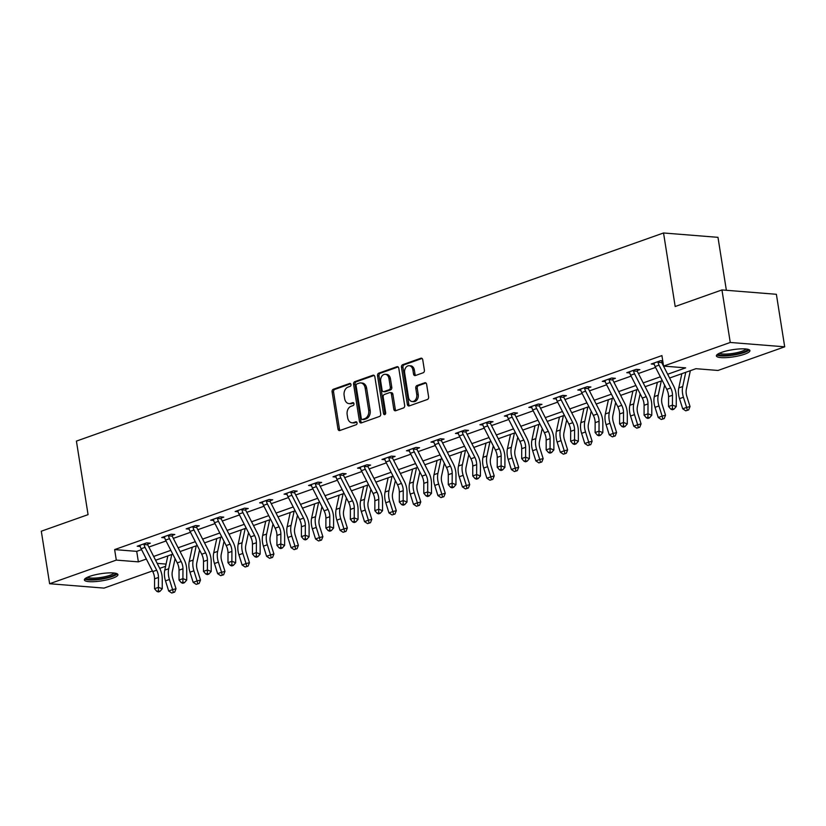 <?xml version="1.0" encoding="UTF-8"?>
<svg xmlns="http://www.w3.org/2000/svg" width="826" height="826" viewBox="0 0 826 826"><rect width="100%" height="100%" fill="white"/><g stroke="black" fill="none" stroke-linecap="round" stroke-linejoin="round"><path stroke-width="1.24" d="M350.988 384.534A1.497 1.094 -85.4 0 0 349.677 383.47L333.312 389.273A2.137 1.569 -85.4 0 0 332.104 391.885L337.979 429.004A2.137 1.569 -85.4 0 0 339.352 430.583A2.137 1.569 -85.4 0 0 339.847 430.522L356.212 424.719A1.497 1.094 -85.4 0 0 355.748 421.828L353.631 422.582A6.835 5.028 -85.4 0 1 352.041 422.798A6.835 5.028 -85.4 0 1 347.663 417.729L347.168 414.631A6.835 5.028 -85.4 0 1 351.05 406.289L353.177 405.535A1.497 1.094 -85.4 0 0 352.712 402.654L350.596 403.398A6.835 5.028 -85.4 0 1 349.006 403.615A6.835 5.028 -85.4 0 1 344.628 398.555L344.132 395.458A6.835 5.028 -85.4 0 1 348.014 387.115L350.131 386.361A1.497 1.094 -85.4 0 0 350.988 384.534M744.639 354.178A16.974 3.593 -9 0 1 726.756 357.596A16.974 3.593 -9 0 1 716.39 355.913A16.974 3.593 -9 0 1 721.687 352.341A16.974 3.593 -9 0 1 739.569 348.933A16.974 3.593 -9 0 1 749.925 350.606A16.974 3.593 -9 0 1 744.639 354.178M112.635 578.221A16.974 3.593 -9 0 1 94.753 581.628A16.974 3.593 -9 0 1 84.386 579.955A16.974 3.593 -9 0 1 89.683 576.372A16.974 3.593 -9 0 1 107.566 572.965A16.974 3.593 -9 0 1 117.922 574.638A16.974 3.593 -9 0 1 112.635 578.221M423.17 372.774A2.137 1.569 -85.4 0 0 424.388 370.172L422.736 359.754A2.137 1.569 -85.4 0 0 421.363 358.174A2.137 1.569 -85.4 0 0 420.868 358.236L402.696 364.679A2.137 1.569 -85.4 0 0 401.477 367.291L407.363 404.41A2.137 1.569 -85.4 0 0 408.725 405.989A2.137 1.569 -85.4 0 0 409.231 405.927L427.403 399.485A2.137 1.569 -85.4 0 0 428.611 396.872L426.619 384.296A2.137 1.569 -85.4 0 0 425.256 382.706A2.137 1.569 -85.4 0 0 424.76 382.779L416.975 385.535A2.137 1.569 -85.4 0 0 415.767 388.148L416.748 394.384A5.72 4.202 -85.4 0 1 412.174 401.539A5.72 4.202 -85.4 0 1 408.509 397.306L404.647 372.867A5.72 4.202 -85.4 0 1 409.221 365.712A5.72 4.202 -85.4 0 1 412.886 369.945L413.527 374.013A2.137 1.569 -85.4 0 0 414.9 375.603A2.137 1.569 -85.4 0 0 415.395 375.531L423.17 372.774M152.438 570.952L104.055 588.102L49.622 583.734L41.3 531.211L88.062 514.639L76.415 441.105L663.536 232.973L675.183 306.508L721.945 289.936L730.256 342.46L784.7 346.817L718.021 370.461L695.946 368.695L669.597 378.029M49.622 583.734L116.301 560.1L138.376 561.866L146.357 559.037M667.666 374.24L685.652 367.869L663.577 366.094L661.915 355.593L114.638 549.589L116.301 560.1M663.577 366.094L730.256 342.46M374.839 376.728A2.137 1.569 -85.4 0 0 373.466 375.149A2.137 1.569 -85.4 0 0 372.97 375.221L354.798 381.653A2.137 1.569 -85.4 0 0 353.58 384.266L359.465 421.384A2.137 1.569 -85.4 0 0 360.838 422.974A2.137 1.569 -85.4 0 0 361.334 422.902L379.506 416.459A2.137 1.569 -85.4 0 0 380.714 413.857L374.839 376.728M378.742 373.166L396.924 366.723A2.137 1.569 -85.4 0 1 397.42 366.661A2.137 1.569 -85.4 0 1 398.782 368.241L404.668 405.36A2.137 1.569 -85.4 0 1 403.449 407.972L395.675 410.728A2.137 1.569 -85.4 0 1 395.179 410.801A2.137 1.569 -85.4 0 1 393.806 409.211L391.421 394.157A2.137 1.569 -85.4 0 0 390.058 392.577A2.137 1.569 -85.4 0 0 389.552 392.639L384.4 394.467A2.137 1.569 -85.4 0 0 383.181 397.079L385.67 412.752A1.497 1.094 -85.4 0 1 383.512 413.516L377.534 375.778A2.137 1.569 -85.4 0 1 378.742 373.166L380.218 373.29L398.101 366.95M726.364 290.287L717.98 237.341L663.536 232.973M114.638 549.589L136.713 551.365L141.566 549.641M148.866 547.049L166.047 540.968M173.336 538.376L190.517 532.285M197.817 529.703L214.997 523.612M222.287 521.02L239.478 514.928M246.767 512.347L263.948 506.255M271.248 503.674L288.429 497.582M295.718 494.991L312.899 488.899M320.199 486.318L337.38 480.226M344.679 477.645L361.86 471.553M369.15 468.962L386.331 462.87M393.63 460.288L410.811 454.197M418.101 451.615L435.292 445.524M442.581 442.932L459.762 436.84M467.062 434.259L484.243 428.167M491.532 425.576L508.713 419.494M516.013 416.903L533.193 410.811M540.493 408.23L557.674 402.138M564.963 399.547L582.144 393.455M589.444 390.874L606.625 384.782M613.924 382.201L631.105 376.109M638.395 373.517L655.576 367.425M147.771 544.076L150.322 543.178L146.646 542.878L137.23 546.223L140.234 546.461M172.252 535.403L174.802 534.505L171.116 534.205L161.71 537.54L164.715 537.788M196.733 526.73L199.273 525.821L195.597 525.532L186.18 528.867L189.185 529.105M221.203 518.047L223.753 517.148L220.077 516.849L210.661 520.194L213.666 520.432M245.683 509.374L248.234 508.475L244.548 508.176L235.142 511.511L238.136 511.759M270.164 500.701L272.704 499.792L269.028 499.503L259.612 502.838L262.616 503.075M294.634 492.017L297.184 491.119L293.509 490.82L284.092 494.165L287.097 494.402M319.115 483.344L321.665 482.446L317.979 482.147L308.563 485.481L311.567 485.729M343.73 473.577L343.585 474.713L346.135 473.763L342.46 473.474L333.043 476.808L336.048 477.046M368.066 465.988L370.616 465.09L366.94 464.79L357.524 468.135L360.528 468.373M392.546 457.315L395.086 456.406L391.41 456.117L381.994 459.452L384.999 459.69M417.016 448.642L419.567 447.733L415.891 447.444L406.475 450.779L409.479 451.017M441.497 439.959L444.047 439.06L440.361 438.761L430.955 442.096L433.949 442.344M465.978 431.286L468.518 430.377L464.842 430.088L455.425 433.423L458.43 433.66M490.448 422.613L492.998 421.704L489.322 421.415L479.906 424.75L482.911 424.987M514.928 413.929L517.479 413.031L513.793 412.732L504.387 416.067L507.381 416.314M539.409 405.256L541.949 404.348L538.273 404.059L528.857 407.394L531.861 407.631M563.879 396.573L566.429 395.675L562.754 395.375L553.337 398.721L556.342 398.958M588.36 387.9L590.9 387.002L587.224 386.702L577.808 390.037L580.812 390.285M612.83 379.227L615.38 378.318L611.705 378.029L602.288 381.364L605.293 381.602M637.311 370.544L639.861 369.645L636.175 369.346L626.769 372.691L629.763 372.929M661.791 361.871L662.844 361.499M654.244 364.256L651.239 364.008L660.655 360.673L662.741 360.838M721.945 289.936L776.378 294.293L784.7 346.817M165.603 566.285L159.728 568.36M157.188 563.373L166.067 564.086M662.307 380.621L645.127 386.702M637.827 389.294L620.646 395.386M613.357 397.967L596.165 404.059M588.876 406.65L571.695 412.732M564.395 415.323L547.215 421.415M539.925 423.996L522.744 430.088M515.445 432.679L498.264 438.771M490.964 441.352L473.783 447.444M466.494 450.025L449.313 456.117M442.013 458.709L424.832 464.801M417.543 467.382L400.352 473.474M393.062 476.055L375.882 482.147M368.582 484.738L351.401 490.83M344.112 493.411L326.931 499.503M319.631 502.094L302.45 508.176M295.15 510.767L277.97 516.859M270.68 519.44L253.499 525.532M246.2 528.124L229.019 534.205M221.729 536.797L204.538 542.888M197.249 545.47L180.068 551.562M172.768 554.153L155.587 560.245M153.657 556.445L170.837 550.353M178.127 547.772L195.318 541.68M202.607 539.099L219.788 533.007M227.088 530.416L244.269 524.324M251.558 521.743L268.739 515.651M276.039 513.07L293.22 506.978M300.519 504.387L317.7 498.295M324.99 495.714L342.17 489.622M349.47 487.041L366.651 480.949M373.941 478.357L391.132 472.265M398.421 469.684L415.602 463.592M422.902 461.001L440.082 454.92M447.372 452.328L464.553 446.236M471.852 443.655L489.033 437.563M496.333 434.972L513.514 428.89M520.803 426.299L537.984 420.207M545.284 417.626L562.465 411.534M569.764 408.942L586.945 402.851M594.235 400.269L611.416 394.178M618.715 391.596L635.896 385.505M643.186 382.913L660.366 376.821M136.713 551.365L138.376 561.866M349.006 403.615L350.482 403.738A6.835 5.028 -85.4 0 0 352.072 403.522L350.596 403.398M353.693 402.943L352.072 403.522M352.041 422.798L353.518 422.912A6.835 5.028 -85.4 0 0 355.108 422.695L353.631 422.582M356.729 422.127L355.108 422.695M350.647 383.77L334.788 389.397A2.137 1.569 -85.4 0 0 333.57 391.999L339.455 429.117A2.137 1.569 -85.4 0 0 340.136 430.418M374.157 375.438L356.274 381.777A2.137 1.569 -85.4 0 0 355.056 384.379L360.931 421.508A2.137 1.569 -85.4 0 0 361.612 422.798M356.946 383.945A1.497 1.094 -85.4 0 0 356.099 385.773L361.261 418.359A1.497 1.094 -85.4 0 0 362.562 419.412L364.803 418.627A6.835 5.028 -85.4 0 0 368.685 410.274L365.154 388.003A6.835 5.028 -85.4 0 0 360.776 382.934A6.835 5.028 -85.4 0 0 359.186 383.15L356.946 383.945M363.357 419.474A1.497 1.094 -85.4 0 0 364.039 419.536L362.562 419.412M360.776 382.934L362.242 383.058A6.835 5.028 -85.4 0 1 366.63 388.127L370.151 410.398A6.835 5.028 -85.4 0 1 366.269 418.741L364.039 419.536M390.058 392.577L391.524 392.691A2.137 1.569 -85.4 0 1 392.897 394.281L395.282 409.335A2.137 1.569 -85.4 0 0 395.964 410.625M380.218 373.29A2.137 1.569 -85.4 0 0 379 375.892L384.978 413.63A1.497 1.094 -85.4 0 0 385.236 414.301M388.953 378.535A5.72 4.202 -85.4 0 0 385.288 374.302A5.72 4.202 -85.4 0 0 380.714 381.457L382.077 390.068A2.137 1.569 -85.4 0 0 383.44 391.648A2.137 1.569 -85.4 0 0 383.945 391.586L389.098 389.758A2.137 1.569 -85.4 0 0 390.316 387.146L388.953 378.535L390.419 378.659A5.72 4.202 -85.4 0 0 386.754 374.415L385.288 374.302M383.44 391.648L384.916 391.772A2.137 1.569 -85.4 0 0 385.412 391.7L383.945 391.586M390.419 378.659L391.782 387.26A2.137 1.569 -85.4 0 1 390.574 389.872L385.412 391.7M409.221 365.712L410.687 365.825A5.72 4.202 -85.4 0 1 414.353 370.058L415.003 374.137A2.137 1.569 -85.4 0 0 415.674 375.427M412.174 401.539L413.65 401.653A5.72 4.202 -85.4 0 0 418.224 394.498L416.748 394.384M425.937 382.996L418.452 385.649A2.137 1.569 -85.4 0 0 417.233 388.261L418.224 394.498M422.055 358.453L404.162 364.793A2.137 1.569 -85.4 0 0 402.954 367.405L408.829 404.523A2.137 1.569 -85.4 0 0 409.51 405.824M175.081 558.675L172.335 571.447A10.883 7.011 70.5 0 0 172.83 578.603L176.01 588.742L174.658 592.118L171.725 593.027L174.658 592.118M171.725 593.027L168.69 591.013L165.499 580.874A16.324 10.521 -109.5 0 1 164.777 570.136L167.833 555.898M168.69 591.013L172.603 589.619L169.423 579.48A16.324 10.521 -109.5 0 1 168.7 568.742L171.756 554.514M173.295 592.469L172.603 589.619L176.01 588.742M139.78 545.315L140.1 545.903A7.62 4.904 70.5 0 0 141.112 548.753L152.758 571.582A10.883 7.011 -109.5 0 1 154.555 578.84L154.545 588.721L158.468 587.338L162.237 588.793L162.247 578.902A16.324 10.521 70.5 0 0 159.552 568.009L147.906 545.181A2.179 1.404 -109.5 0 1 147.751 544.819L144.023 544.52A7.62 4.904 70.5 0 0 145.035 547.359L156.682 570.188A10.883 7.011 -109.5 0 1 158.478 577.446L158.416 590.817L156.847 591.375L158.355 591.953L159.924 591.395L158.416 590.817M144.023 544.52L144.096 543.787M147.916 542.981L147.751 544.819M159.924 591.395L162.237 588.793M154.545 588.721L156.847 591.375M115.382 573.213A14.692 3.108 -9 0 1 96.683 579.263A14.692 3.108 -9 0 1 86.369 577.808M87.618 577.198A13.608 2.881 171 0 0 96.828 577.942A13.608 2.881 171 0 0 114.009 573.017M84.779 578.985A16.871 3.572 171 0 0 96.064 579.811A16.871 3.572 171 0 0 117.251 573.833M747.385 349.181A14.692 3.108 -9 0 1 742.822 352.372A14.692 3.108 -9 0 1 727.128 355.345A14.692 3.108 -9 0 1 718.372 353.776M719.622 353.156A13.608 2.881 171 0 0 728.8 353.91A13.608 2.881 171 0 0 741.924 351.267A13.608 2.881 171 0 0 746.002 348.975M716.782 354.943A16.871 3.572 171 0 0 744.298 352.495A16.871 3.572 171 0 0 749.254 349.801M199.562 550.002L196.815 562.764A10.883 7.011 70.5 0 0 197.3 569.919L200.491 580.069L199.138 583.445L196.206 584.354L199.138 583.445M196.206 584.354L193.16 582.33L189.98 572.191A16.324 10.521 -109.5 0 1 189.247 561.463L192.303 547.225M193.16 582.33L197.084 580.946L193.904 570.797A16.324 10.521 -109.5 0 1 193.17 560.069L196.227 545.831M197.775 583.796L197.084 580.946L200.491 580.069M224.032 541.329L221.296 554.091A10.883 7.011 70.5 0 0 221.781 561.246L224.961 571.385L223.609 574.762L220.687 575.67L223.609 574.762M220.687 575.67L217.641 573.657L214.45 563.518A16.324 10.521 -109.5 0 1 213.727 552.78L216.784 538.552M217.641 573.657L221.564 572.263L218.374 562.124A16.324 10.521 -109.5 0 1 217.651 551.386L220.707 537.158M222.256 575.113L221.564 572.263L224.961 571.385M164.25 536.642L164.581 537.23A7.62 4.904 70.5 0 0 165.592 540.07L177.239 562.898A10.883 7.011 -109.5 0 1 179.036 570.167L179.025 580.048L182.949 578.654L186.717 580.11L186.728 570.229A16.324 10.521 70.5 0 0 184.033 559.336L172.386 536.508A2.179 1.404 -109.5 0 1 172.221 536.136L168.494 535.837A7.62 4.904 70.5 0 0 169.506 538.686L181.162 561.515A10.883 7.011 -109.5 0 1 182.959 568.773L182.897 582.144L181.328 582.691L182.835 583.28L184.404 582.722L182.897 582.144M168.494 535.837L168.576 535.114M172.397 534.308L172.221 536.136M184.404 582.722L186.717 580.11M179.025 580.048L181.328 582.691M188.731 527.969L189.051 528.557A7.62 4.904 70.5 0 0 190.063 531.397L201.709 554.225A10.883 7.011 -109.5 0 1 203.506 561.484L203.495 571.375L207.419 569.981L211.188 571.437L211.208 561.546A16.324 10.521 70.5 0 0 208.503 550.663L196.856 527.824A2.179 1.404 -109.5 0 1 196.702 527.463L192.974 527.164A7.62 4.904 70.5 0 0 193.986 530.003L205.633 552.831A10.883 7.011 -109.5 0 1 207.429 560.1L207.378 573.461L205.808 574.018L207.316 574.597L208.885 574.049L207.378 573.461M192.974 527.164L193.047 526.43M196.867 525.635L196.702 527.463M208.885 574.049L211.188 571.437M203.495 571.375L205.808 574.018M248.512 532.646L245.766 545.408A10.883 7.011 70.5 0 0 246.251 552.573L249.442 562.712L248.089 566.089L245.157 566.997L248.089 566.089M245.157 566.997L242.111 564.984L238.931 554.835A16.324 10.521 -109.5 0 1 238.198 544.107L241.264 529.869M242.111 564.984L246.034 563.59L242.854 553.451A16.324 10.521 -109.5 0 1 242.121 542.713L245.177 528.485M246.726 566.44L246.034 563.59L249.442 562.712M272.993 523.973L270.247 536.735A10.883 7.011 70.5 0 0 270.732 543.89L273.912 554.029L272.57 557.416L269.637 558.324L272.57 557.416M269.637 558.324L266.591 556.301L263.411 546.162A16.324 10.521 -109.5 0 1 262.678 535.424L265.735 521.196M266.591 556.301L270.515 554.917L267.335 544.768A16.324 10.521 -109.5 0 1 266.602 534.04L269.658 519.802M271.207 557.767L270.515 554.917L273.912 554.029M297.463 515.29L294.727 528.062A10.883 7.011 70.5 0 0 295.212 535.217L298.392 545.356L297.04 548.732L294.118 549.641L297.04 548.732M294.118 549.641L291.072 547.628L287.882 537.489A16.324 10.521 -109.5 0 1 287.159 526.751L290.215 512.523M291.072 547.628L294.996 546.234L291.805 536.095A16.324 10.521 -109.5 0 1 291.082 525.357L294.139 511.129M295.677 549.083L294.996 546.234L298.392 545.356M213.211 519.286L213.531 519.874A7.62 4.904 70.5 0 0 214.543 522.713L226.19 545.552A10.883 7.011 -109.5 0 1 227.986 552.811L227.976 562.692L231.899 561.308L235.668 562.754L235.678 552.873A16.324 10.521 70.5 0 0 232.984 541.98L221.337 519.151A2.179 1.404 -109.5 0 1 221.172 518.79L217.455 518.491A7.62 4.904 70.5 0 0 218.467 521.33L230.113 544.158A10.883 7.011 -109.5 0 1 231.91 551.417L231.848 564.788L230.278 565.345L231.786 565.924L233.355 565.366L231.848 564.788M217.455 518.491L217.527 517.757M221.347 516.952L221.172 518.79M233.355 565.366L235.668 562.754M227.976 562.692L230.278 565.345M241.925 509.807L241.997 509.126L237.702 510.644L238.002 511.201A7.62 4.904 70.5 0 0 239.013 514.04L250.67 536.869A10.883 7.011 -109.5 0 1 252.467 544.138L252.457 554.019L256.37 552.625L260.149 554.081L260.159 544.2A16.324 10.521 70.5 0 0 257.464 533.307L245.818 510.478A2.179 1.404 -109.5 0 1 245.652 510.107L241.925 509.807A7.62 4.904 70.5 0 0 242.937 512.647L254.594 535.485A10.883 7.011 -109.5 0 1 256.39 542.744L256.328 556.115L254.759 556.662L256.267 557.251L257.836 556.693L256.328 556.115M245.828 508.279L245.652 510.107M257.836 556.693L260.149 554.081M252.457 554.019L254.759 556.662M262.162 501.929L262.482 502.528A7.62 4.904 70.5 0 0 263.494 505.367L275.141 528.196A10.883 7.011 -109.5 0 1 276.937 535.455L276.927 545.346L280.85 543.952L284.619 545.408L284.64 535.516A16.324 10.521 70.5 0 0 281.934 524.624L270.288 501.795A2.179 1.404 -109.5 0 1 270.133 501.434L266.406 501.134A7.62 4.904 70.5 0 0 267.418 503.974L279.064 526.802A10.883 7.011 -109.5 0 1 280.861 534.061L280.799 547.432L279.229 547.989L280.747 548.567L282.306 548.02L280.799 547.432M266.406 501.134L266.478 500.401M270.298 499.606L270.133 501.434M282.306 548.02L284.619 545.408M276.927 545.346L279.229 547.989M286.643 493.256L286.963 493.845A7.62 4.904 70.5 0 0 287.975 496.684L299.621 519.523A10.883 7.011 -109.5 0 1 301.418 526.781L301.407 536.663L305.331 535.279L309.1 536.724L309.11 526.843A16.324 10.521 70.5 0 0 306.415 515.951L294.768 493.122A2.179 1.404 -109.5 0 1 294.603 492.761L290.886 492.461A7.62 4.904 70.5 0 0 291.898 495.301L303.545 518.129A10.883 7.011 -109.5 0 1 305.341 525.388L305.279 538.758L303.71 539.316L305.217 539.894L306.787 539.337L305.279 538.758M290.886 492.461L290.959 491.728M294.779 490.923L294.603 492.761M306.787 539.337L309.1 536.724M301.407 536.663L303.71 539.316M311.113 484.583L311.433 485.172A7.62 4.904 70.5 0 0 312.445 488.011L324.102 510.84A10.883 7.011 -109.5 0 1 325.898 518.098L325.878 527.99L329.801 526.596L333.58 528.051L333.59 518.17A16.324 10.521 70.5 0 0 330.896 507.278L319.239 484.449A2.179 1.404 -109.5 0 1 319.084 484.077L315.356 483.778A7.62 4.904 70.5 0 0 316.368 486.617L328.015 509.446A10.883 7.011 -109.5 0 1 329.822 516.715L329.76 530.075L328.19 530.633L329.698 531.221L331.267 530.664L329.76 530.075M315.356 483.778L315.439 483.045M319.259 482.25L319.084 484.077M331.267 530.664L333.58 528.051M325.878 527.99L328.19 530.633M335.593 475.9L335.914 476.499A7.62 4.904 70.5 0 0 336.925 479.338L348.572 502.167A10.883 7.011 -109.5 0 1 350.369 509.425L350.358 519.306L354.282 517.923L358.05 519.378L358.061 509.487A16.324 10.521 70.5 0 0 355.366 498.594L343.719 475.766A2.179 1.404 -109.5 0 1 343.564 475.404L339.837 475.105A7.62 4.904 70.5 0 0 340.849 477.944L352.495 500.773A10.883 7.011 -109.5 0 1 354.292 508.031L354.23 521.402L352.661 521.96L354.168 522.538L355.738 521.98L354.23 521.402M339.837 475.105L339.909 474.372M343.585 474.713L343.564 475.404M355.738 521.98L358.05 519.378M350.358 519.306L352.661 521.96M360.064 467.227L360.394 467.815A7.62 4.904 70.5 0 0 361.406 470.655L373.053 493.483A10.883 7.011 -109.5 0 1 374.849 500.752L374.839 510.633L378.762 509.239L382.531 510.695L382.541 500.814A16.324 10.521 70.5 0 0 379.846 489.921L368.2 467.093A2.179 1.404 -109.5 0 1 368.035 466.721L364.307 466.432A7.62 4.904 70.5 0 0 365.329 469.271L376.976 492.1A10.883 7.011 -109.5 0 1 378.773 499.358L378.711 512.729L377.141 513.287L378.649 513.865L380.218 513.307L378.711 512.729M364.307 466.432L364.39 465.699M368.21 464.893L368.035 466.721M380.218 513.307L382.531 510.695M374.839 510.633L377.141 513.287M384.544 458.554L384.864 459.142A7.62 4.904 70.5 0 0 385.876 461.982L397.523 484.81A10.883 7.011 -109.5 0 1 399.33 492.069L399.309 501.96L403.233 500.566L407.011 502.022L407.022 492.141A16.324 10.521 70.5 0 0 404.317 481.248L392.67 458.42A2.179 1.404 -109.5 0 1 392.515 458.048L388.788 457.749A7.62 4.904 70.5 0 0 389.8 460.588L401.446 483.416A10.883 7.011 -109.5 0 1 403.243 490.685L403.191 504.046L401.622 504.603L403.129 505.192L404.699 504.634L403.191 504.046M388.788 457.749L388.86 457.015M392.68 456.22L392.515 458.048M404.699 504.634L407.011 502.022M399.309 501.96L401.622 504.603M409.025 449.871L409.345 450.469A7.62 4.904 70.5 0 0 410.357 453.309L422.003 476.137A10.883 7.011 -109.5 0 1 423.8 483.396L423.79 493.277L427.713 491.893L431.482 493.349L431.492 483.458A16.324 10.521 70.5 0 0 428.797 472.565L417.151 449.736A2.179 1.404 -109.5 0 1 416.996 449.375L413.268 449.076A7.62 4.904 70.5 0 0 414.28 451.915L425.927 474.743A10.883 7.011 -109.5 0 1 427.723 482.002L427.661 495.373L426.092 495.93L427.6 496.509L429.169 495.951L427.661 495.373M413.268 449.076L413.341 448.342M417.161 447.537L416.996 449.375M429.169 495.951L431.482 493.349M423.79 493.277L426.092 495.93M433.495 441.198L433.815 441.786A7.62 4.904 70.5 0 0 434.827 444.625L446.484 467.454A10.883 7.011 -109.5 0 1 448.281 474.723L448.27 484.604L452.194 483.21L455.962 484.666L455.973 474.785A16.324 10.521 70.5 0 0 453.278 463.892L441.631 441.063A2.179 1.404 -109.5 0 1 441.466 440.692L437.739 440.392A7.62 4.904 70.5 0 0 438.751 443.242L450.407 466.07A10.883 7.011 -109.5 0 1 452.204 473.329L452.142 486.7L450.573 487.257L452.08 487.836L453.65 487.278L452.142 486.7M437.739 440.392L437.821 439.669L433.516 441.239M441.642 438.864L441.466 440.692M453.65 487.278L455.962 484.666M448.27 484.604L450.573 487.257M457.976 432.525L458.296 433.113A7.62 4.904 70.5 0 0 459.308 435.952L470.954 458.781A10.883 7.011 -109.5 0 1 472.751 466.04L472.74 475.931L476.664 474.537L480.433 475.993L480.453 466.112A16.324 10.521 70.5 0 0 477.748 455.219L466.101 432.38A2.179 1.404 -109.5 0 1 465.947 432.019L462.219 431.719A7.62 4.904 70.5 0 0 463.231 434.559L474.878 457.387A10.883 7.011 -109.5 0 1 476.674 464.656L476.612 478.017L475.043 478.574L476.561 479.163L478.13 478.605L476.612 478.017M462.219 431.719L462.292 430.986M466.112 430.191L465.947 432.019M478.13 478.605L480.433 475.993M472.74 475.931L475.043 478.574M482.456 423.841L482.776 424.43A7.62 4.904 70.5 0 0 483.788 427.279L495.435 450.108A10.883 7.011 -109.5 0 1 497.231 457.367L497.221 467.248L501.145 465.864L504.913 467.32L504.923 457.428A16.324 10.521 70.5 0 0 502.229 446.536L490.582 423.707A2.179 1.404 -109.5 0 1 490.417 423.346L486.7 423.046A7.62 4.904 70.5 0 0 487.712 425.886L499.358 448.714A10.883 7.011 -109.5 0 1 501.155 455.973L501.093 469.344L499.524 469.901L501.031 470.479L502.6 469.922L501.093 469.344M486.7 423.046L486.772 422.313M490.592 421.508L490.417 423.346M502.6 469.922L504.913 467.32M497.221 467.248L499.524 469.901M506.927 415.168L507.247 415.757A7.62 4.904 70.5 0 0 508.258 418.596L519.915 441.425A10.883 7.011 -109.5 0 1 521.712 448.694L521.691 458.575L525.615 457.181L529.394 458.636L529.404 448.755A16.324 10.521 70.5 0 0 526.709 437.863L515.052 415.034A2.179 1.404 -109.5 0 1 514.897 414.662L511.17 414.363A7.62 4.904 70.5 0 0 512.182 417.213L523.829 440.041A10.883 7.011 -109.5 0 1 525.635 447.3L525.573 460.671L524.004 461.218L525.512 461.806L527.081 461.249L525.573 460.671M511.17 414.363L511.253 413.64M515.073 412.835L514.897 414.662M527.081 461.249L529.394 458.636M521.691 458.575L524.004 461.218M531.407 406.495L531.727 407.084A7.62 4.904 70.5 0 0 532.739 409.923L544.386 432.752A10.883 7.011 -109.5 0 1 546.182 440.01L546.172 449.902L550.095 448.508L553.864 449.964L553.874 440.072A16.324 10.521 70.5 0 0 551.179 429.19L539.533 406.351A2.179 1.404 -109.5 0 1 539.378 405.989L535.651 405.69A7.62 4.904 70.5 0 0 536.663 408.529L548.309 431.358A10.883 7.011 -109.5 0 1 550.106 438.627L550.044 451.987L548.474 452.545L549.982 453.123L551.551 452.576L550.044 451.987M535.651 405.69L535.723 404.957M539.543 404.162L539.378 405.989M551.551 452.576L553.864 449.964M546.172 449.902L548.474 452.545M555.877 397.812L556.208 398.4A7.62 4.904 70.5 0 0 557.22 401.24L568.866 424.079A10.883 7.011 -109.5 0 1 570.663 431.337L570.652 441.218L574.576 439.835L578.345 441.28L578.355 431.399A16.324 10.521 70.5 0 0 575.66 420.506L564.013 397.678A2.179 1.404 -109.5 0 1 563.848 397.316L560.121 397.017A7.62 4.904 70.5 0 0 561.143 399.856L572.79 422.685A10.883 7.011 -109.5 0 1 574.586 429.943L574.524 443.314L572.955 443.872L574.462 444.45L576.032 443.892L574.524 443.314M560.121 397.017L560.204 396.284M564.024 395.478L563.848 397.316M576.032 443.892L578.345 441.28M570.652 441.218L572.955 443.872M584.601 388.334L584.674 387.652L580.379 389.17L580.678 389.727A7.62 4.904 70.5 0 0 581.69 392.567L593.336 415.395A10.883 7.011 -109.5 0 1 595.143 422.664L595.123 432.545L599.046 431.151L602.825 432.607L602.835 422.726A16.324 10.521 70.5 0 0 600.141 411.833L588.484 389.005A2.179 1.404 -109.5 0 1 588.329 388.633L584.601 388.334A7.62 4.904 70.5 0 0 585.613 391.173L597.26 414.012A10.883 7.011 -109.5 0 1 599.057 421.27L599.005 434.641L597.435 435.188L598.943 435.777L600.512 435.219L599.005 434.641M588.504 386.805L588.329 388.633M600.512 435.219L602.825 432.607M595.123 432.545L597.435 435.188M609.082 379.661L609.154 378.979L604.859 380.497L605.159 381.054A7.62 4.904 70.5 0 0 606.17 383.894L617.817 406.722A10.883 7.011 -109.5 0 1 619.614 413.981L619.603 423.872L623.527 422.478L627.295 423.934L627.306 414.043A16.324 10.521 70.5 0 0 624.611 403.15L612.964 380.321A2.179 1.404 -109.5 0 1 612.809 379.96L609.082 379.661A7.62 4.904 70.5 0 0 610.094 382.5L621.741 405.329A10.883 7.011 -109.5 0 1 623.537 412.587L623.475 425.958L621.906 426.515L623.413 427.094L624.983 426.546L623.475 425.958M612.975 378.132L612.809 379.96M624.983 426.546L627.295 423.934M619.603 423.872L621.906 426.515M633.552 370.988L633.625 370.296L629.329 371.824L629.629 372.371A7.62 4.904 70.5 0 0 630.651 375.21L642.298 398.049A10.883 7.011 -109.5 0 1 644.094 405.308L644.084 415.189L648.007 413.805L651.776 415.251L651.786 405.37A16.324 10.521 70.5 0 0 649.091 394.477L637.445 371.648A2.179 1.404 -109.5 0 1 637.28 371.287L633.552 370.988A7.62 4.904 70.5 0 0 634.564 373.827L646.221 396.656A10.883 7.011 -109.5 0 1 648.018 403.914L647.956 417.285L646.386 417.842L647.894 418.421L649.463 417.863L647.956 417.285M637.455 369.449L637.28 371.287M649.463 417.863L651.776 415.251M644.084 415.189L646.386 417.842M321.944 506.617L319.197 519.378A10.883 7.011 70.5 0 0 319.683 526.544L322.873 536.683L321.52 540.059L318.588 540.968L321.52 540.059M318.588 540.968L315.542 538.955L312.362 528.805A16.324 10.521 -109.5 0 1 311.629 518.078L314.685 503.839M315.542 538.955L319.466 537.561L316.286 527.422A16.324 10.521 -109.5 0 1 315.553 516.684L318.609 502.445M320.158 540.41L319.466 537.561L322.873 536.683M346.414 497.944L343.678 510.705A10.883 7.011 70.5 0 0 344.163 517.861L347.343 528L346.001 531.386L343.069 532.285L346.001 531.386M343.069 532.285L340.023 530.271L336.843 520.132A16.324 10.521 -109.5 0 1 336.11 509.394L339.166 495.166M340.023 530.271L343.946 528.888L340.756 518.738A16.324 10.521 -109.5 0 1 340.033 508.011L343.089 493.772M344.638 531.737L343.946 528.888L347.343 528M370.895 489.26L368.159 502.032A10.883 7.011 70.5 0 0 368.644 509.188L371.824 519.327L370.471 522.703L367.539 523.612L370.471 522.703M367.539 523.612L364.503 521.598L361.313 511.459A16.324 10.521 -109.5 0 1 360.59 500.721L363.647 486.483M364.503 521.598L368.417 520.204L365.237 510.065A16.324 10.521 -109.5 0 1 364.514 499.327L367.57 485.099M369.108 523.054L368.417 520.204L371.824 519.327M395.375 480.587L392.629 493.349A10.883 7.011 70.5 0 0 393.114 500.504L396.304 510.654L394.952 514.03L392.02 514.939L394.952 514.03M392.02 514.939L388.974 512.925L385.794 502.776A16.324 10.521 -109.5 0 1 385.061 492.048L388.117 477.81M388.974 512.925L392.897 511.531L389.717 501.392A16.324 10.521 -109.5 0 1 388.984 490.654L392.04 476.416M393.589 514.381L392.897 511.531L396.304 510.654M419.845 471.914L417.109 484.676A10.883 7.011 70.5 0 0 417.595 491.831L420.775 501.971L419.422 505.347L416.5 506.255L419.422 505.347M416.5 506.255L413.454 504.242L410.264 494.103A16.324 10.521 -109.5 0 1 409.541 483.365L412.597 469.137M413.454 504.242L417.378 502.848L414.187 492.709A16.324 10.521 -109.5 0 1 413.465 481.981L416.521 467.743M418.07 505.708L417.378 502.848L420.775 501.971M444.326 463.231L441.58 476.003A10.883 7.011 70.5 0 0 442.065 483.158L445.255 493.298L443.903 496.674L440.97 497.582L443.903 496.674M440.97 497.582L437.925 495.569L434.744 485.43A16.324 10.521 -109.5 0 1 434.022 474.692L437.078 460.454M437.925 495.569L441.848 494.175L438.668 484.036A16.324 10.521 -109.5 0 1 437.935 473.298L441.001 459.07M442.54 497.025L441.848 494.175L445.255 493.298M468.807 454.558L466.06 467.32A10.883 7.011 70.5 0 0 466.545 474.475L469.726 484.625L468.383 488.001L465.451 488.909L468.383 488.001M465.451 488.909L462.405 486.886L459.225 476.747A16.324 10.521 -109.5 0 1 458.492 466.019L461.548 451.781M462.405 486.886L466.329 485.502L463.149 475.363A16.324 10.521 -109.5 0 1 462.415 464.625L465.472 450.387M467.02 488.352L466.329 485.502L469.726 484.625M493.277 445.885L490.541 458.647A10.883 7.011 70.5 0 0 491.026 465.802L494.206 475.941L492.854 479.317L489.932 480.226L492.854 479.317M489.932 480.226L486.886 478.213L483.695 468.074A16.324 10.521 -109.5 0 1 482.973 457.336L486.029 443.108M486.886 478.213L490.809 476.819L487.619 466.68A16.324 10.521 -109.5 0 1 486.896 455.952L489.952 441.714M491.501 479.669L490.809 476.819L494.206 475.941M517.757 437.202L515.011 449.974A10.883 7.011 70.5 0 0 515.496 457.129L518.687 467.268L517.334 470.644L514.402 471.553L517.334 470.644M514.402 471.553L511.356 469.54L508.176 459.401A16.324 10.521 -109.5 0 1 507.443 448.663L510.509 434.424M511.356 469.54L515.279 468.146L512.099 458.007A16.324 10.521 -109.5 0 1 511.366 447.269L514.422 433.041M515.971 470.996L515.279 468.146L518.687 467.268M542.228 428.529L539.492 441.29A10.883 7.011 70.5 0 0 539.977 448.446L543.157 458.595L541.815 461.971L538.882 462.88L541.815 461.971M538.882 462.88L535.837 460.856L532.656 450.717A16.324 10.521 -109.5 0 1 531.923 439.99L534.98 425.751M535.837 460.856L539.76 459.473L536.58 449.323A16.324 10.521 -109.5 0 1 535.847 438.596L538.903 424.358M540.452 462.323L539.76 459.473L543.157 458.595M566.708 419.856L563.972 432.618A10.883 7.011 70.5 0 0 564.457 439.773L567.638 449.912L566.285 453.288L563.353 454.197L566.285 453.288M563.353 454.197L560.317 452.183L557.127 442.044A16.324 10.521 -109.5 0 1 556.404 431.306L559.46 417.078M560.317 452.183L564.241 450.79L561.05 440.65A16.324 10.521 -109.5 0 1 560.327 429.923L563.384 415.685M564.922 453.639L564.241 450.79L567.638 449.912M591.189 411.172L588.442 423.945A10.883 7.011 70.5 0 0 588.928 431.1L592.118 441.239L590.766 444.615L587.833 445.524L590.766 444.615M587.833 445.524L584.787 443.51L581.607 433.361A16.324 10.521 -109.5 0 1 580.874 422.633L583.93 408.395M584.787 443.51L588.711 442.116L585.531 431.977A16.324 10.521 -109.5 0 1 584.798 421.239L587.854 407.011M589.403 444.966L588.711 442.116L592.118 441.239M615.659 402.499L612.923 415.261A10.883 7.011 70.5 0 0 613.408 422.416L616.588 432.556L615.236 435.942L612.314 436.851L615.236 435.942M612.314 436.851L609.268 434.827L606.077 424.688A16.324 10.521 -109.5 0 1 605.355 413.95L608.411 399.722M609.268 434.827L613.191 433.444L610.001 423.294A16.324 10.521 -109.5 0 1 609.278 412.566L612.334 398.328M613.883 436.293L613.191 433.444L616.588 432.556M640.14 393.816L637.393 406.588A10.883 7.011 70.5 0 0 637.878 413.743L641.069 423.883L639.716 427.259L636.784 428.167L639.716 427.259M636.784 428.167L633.748 426.154L630.558 416.015A16.324 10.521 -109.5 0 1 629.835 405.277L632.892 391.049M633.748 426.154L637.662 424.76L634.482 414.621A16.324 10.521 -109.5 0 1 633.748 403.883L636.815 389.655M638.353 427.61L637.662 424.76L641.069 423.883M664.62 385.143L661.874 397.905A10.883 7.011 70.5 0 0 662.359 405.07L665.539 415.21L664.197 418.586L661.265 419.494L664.197 418.586M661.265 419.494L658.219 417.481L655.039 407.332A16.324 10.521 -109.5 0 1 654.306 396.604L657.362 382.366M658.219 417.481L662.142 416.087L658.962 405.948A16.324 10.521 -109.5 0 1 658.229 395.21L661.285 380.982M662.834 418.937L662.142 416.087L665.539 415.21M690.34 370.678L686.354 389.232A10.883 7.011 70.5 0 0 686.84 396.387L690.02 406.526L688.667 409.913L685.745 410.821L688.667 409.913M685.745 410.821L682.699 408.798L679.509 398.659A16.324 10.521 -109.5 0 1 678.786 387.921L681.842 373.693M682.699 408.798L686.623 407.414L683.432 397.265A16.324 10.521 -109.5 0 1 682.71 386.537L685.766 372.299M687.315 410.264L686.623 407.414L690.02 406.526M653.789 363.11L654.109 363.698A7.62 4.904 70.5 0 0 655.121 366.537L666.768 389.366A10.883 7.011 -109.5 0 1 668.564 396.625L668.554 406.516L672.478 405.122L676.246 406.578L676.267 396.697A16.324 10.521 70.5 0 0 673.562 385.804L661.915 362.975A2.179 1.404 -109.5 0 1 661.76 362.604L658.033 362.304A7.62 4.904 70.5 0 0 659.045 365.144L670.691 387.983A10.883 7.011 -109.5 0 1 672.488 395.241L672.426 408.602L670.867 409.159L672.374 409.748L673.944 409.19L672.426 408.602M658.033 362.304L658.105 361.571M661.925 360.776L661.76 362.604M673.944 409.19L676.246 406.578M668.554 406.516L670.867 409.159M350.358 383.532L349.677 383.47M356.44 421.89L355.748 421.828M353.404 402.706L352.712 402.654M339.455 429.117L337.979 429.004M333.57 391.999L332.104 391.885M334.788 389.397L333.312 389.273M360.931 421.508L359.465 421.384M355.056 384.379L353.58 384.266M356.274 381.777L354.798 381.653M373.951 375.293L372.97 375.221M366.269 418.741L364.803 418.627M370.151 410.398L368.685 410.274M366.63 388.127L365.154 388.003M397.895 366.806L396.924 366.723M395.282 409.335L393.806 409.211M392.897 394.281L391.421 394.157M384.978 413.63L383.512 413.516M379 375.892L377.534 375.778M390.574 389.872L389.098 389.758M391.782 387.26L390.316 387.146M415.003 374.137L413.527 374.013M414.353 370.058L412.886 369.945M417.233 388.261L415.767 388.148M418.452 385.649L416.975 385.535M425.731 382.851L424.76 382.779M408.829 404.523L407.363 404.41M402.954 367.405L401.477 367.291M404.162 364.793L402.696 364.679M421.849 358.319L420.868 358.236M165.499 580.874L169.423 579.48M164.777 570.136L168.7 568.742M144.096 543.828L139.8 545.356M156.682 570.188L152.758 571.582M158.478 577.446L154.555 578.84M145.035 547.359L141.112 548.753M189.98 572.191L193.904 570.797M189.247 561.463L193.17 560.069M214.45 563.518L218.374 562.124M213.727 552.78L217.651 551.386M168.566 535.155L164.271 536.683M181.162 561.515L177.239 562.898M182.959 568.773L179.036 570.167M169.506 538.686L165.592 540.07M193.047 526.482L188.751 528M205.633 552.831L201.709 554.225M207.429 560.1L203.506 561.484M193.986 530.003L190.063 531.397M238.931 554.835L242.854 553.451M238.198 544.107L242.121 542.713M263.411 546.162L267.335 544.768M262.678 535.424L266.602 534.04M287.882 537.489L291.805 536.095M287.159 526.751L291.082 525.357M217.517 517.799L213.232 519.327M230.113 544.158L226.19 545.552M231.91 551.417L227.986 552.811M218.467 521.33L214.543 522.713M254.594 535.485L250.67 536.869M256.39 542.744L252.467 544.138M242.937 512.647L239.013 514.04M266.478 500.453L262.183 501.971M279.064 526.802L275.141 528.196M280.861 534.061L276.937 535.455M267.418 503.974L263.494 505.367M290.948 491.769L286.653 493.298M303.545 518.129L299.621 519.523M305.341 525.388L301.418 526.781M291.898 495.301L287.975 496.684M315.429 483.096L311.134 484.614M328.015 509.446L324.102 510.84M329.822 516.715L325.898 518.098M316.368 486.617L312.445 488.011M339.909 474.423L335.614 475.941M352.495 500.773L348.572 502.167M354.292 508.031L350.369 509.425M340.849 477.944L336.925 479.338M364.38 465.74L360.084 467.268M376.976 492.1L373.053 493.483M378.773 499.358L374.849 500.752M365.329 469.271L361.406 470.655M388.86 457.067L384.565 458.585M401.446 483.416L397.523 484.81M403.243 490.685L399.33 492.069M389.8 460.588L385.876 461.982M413.341 448.394L409.046 449.912M425.927 474.743L422.003 476.137M427.723 482.002L423.8 483.396M414.28 451.915L410.357 453.309M450.407 466.07L446.484 467.454M452.204 473.329L448.281 474.723M438.751 443.242L434.827 444.625M462.292 431.038L457.996 432.556M474.878 457.387L470.954 458.781M476.674 464.656L472.751 466.04M463.231 434.559L459.308 435.952M486.762 422.354L482.467 423.883M499.358 448.714L495.435 450.108M501.155 455.973L497.231 457.367M487.712 425.886L483.788 427.279M511.242 413.681L506.947 415.21M523.829 440.041L519.915 441.425M525.635 447.3L521.712 448.694M512.182 417.213L508.258 418.596M535.723 405.008L531.428 406.526M548.309 431.358L544.386 432.752M550.106 438.627L546.182 440.01M536.663 408.529L532.739 409.923M560.193 396.325L555.898 397.853M572.79 422.685L568.866 424.079M574.586 429.943L570.663 431.337M561.143 399.856L557.22 401.24M597.26 414.012L593.336 415.395M599.057 421.27L595.143 422.664M585.613 391.173L581.69 392.567M621.741 405.329L617.817 406.722M623.537 412.587L619.614 413.981M610.094 382.5L606.17 383.894M646.221 396.656L642.298 398.049M648.018 403.914L644.094 405.308M634.564 373.827L630.651 375.21M312.362 528.805L316.286 527.422M311.629 518.078L315.553 516.684M336.843 520.132L340.756 518.738M336.11 509.394L340.033 508.011M361.313 511.459L365.237 510.065M360.59 500.721L364.514 499.327M385.794 502.776L389.717 501.392M385.061 492.048L388.984 490.654M410.264 494.103L414.187 492.709M409.541 483.365L413.465 481.981M434.744 485.43L438.668 484.036M434.022 474.692L437.935 473.298M459.225 476.747L463.149 475.363M458.492 466.019L462.415 464.625M483.695 468.074L487.619 466.68M482.973 457.336L486.896 455.952M508.176 459.401L512.099 458.007M507.443 448.663L511.366 447.269M532.656 450.717L536.58 449.323M531.923 439.99L535.847 438.596M557.127 442.044L561.05 440.65M556.404 431.306L560.327 429.923M581.607 433.361L585.531 431.977M580.874 422.633L584.798 421.239M606.077 424.688L610.001 423.294M605.355 413.95L609.278 412.566M630.558 416.015L634.482 414.621M629.835 405.277L633.748 403.883M655.039 407.332L658.962 405.948M654.306 396.604L658.229 395.21M679.509 398.659L683.432 397.265M678.786 387.921L682.71 386.537M658.105 361.623L653.81 363.141M670.691 387.983L666.768 389.366M672.488 395.241L668.564 396.625M659.045 365.144L655.121 366.537M363.688 419.577L362.222 419.463"/></g></svg>
